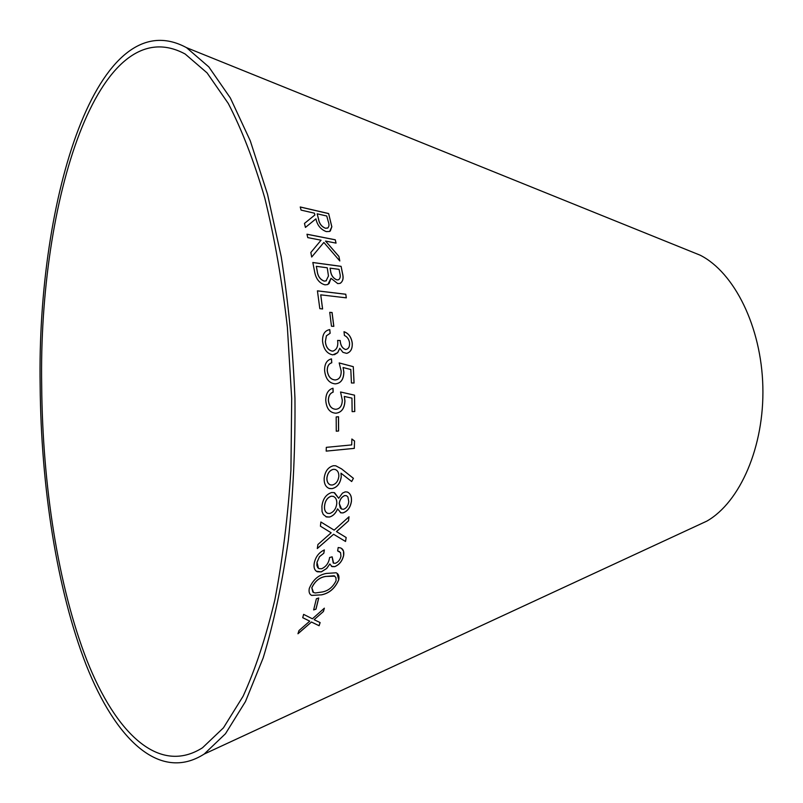 <?xml version="1.0" encoding="UTF-8"?>
<svg xmlns="http://www.w3.org/2000/svg" width="803" height="803" viewBox="0 0 803 803"><rect width="100%" height="100%" fill="white"/><g stroke="black" fill="none" stroke-linecap="round" stroke-linejoin="round"><path stroke-width="1.2" d="M41.686 385.751C42.509 485.403 58.117 586.471 86.935 660.427C115.773 733.259 158.994 775.397 202.497 747.774L223.445 727.839L243.078 696.271C255.274 669.592 265.853 637.512 274.817 600.022C282.586 559.862 287.956 516.47 290.937 469.845L291.7 398.449L287.374 327.192C282.074 280.769 274.536 237.698 264.769 197.98C253.949 160.981 241.783 129.474 228.263 103.436L207.074 72.892L185.162 54.022C98.237 7.006 38.434 201.814 41.686 385.751M40.15 385.51C40.993 486.869 56.852 589.683 86.212 665.055C115.582 739.272 159.697 782.433 204.193 754.057L225.482 733.721L245.457 701.571L263.193 657.868C273.652 623.339 282.024 584.213 288.307 540.499C293.175 494.819 295.394 447.442 294.952 398.368C292.934 349.335 288.357 302.139 281.221 256.759L267.529 194.266L250.265 140.776L230.371 98.016L208.82 66.91L186.537 47.668C97.595 -0.492 36.828 198.562 40.15 385.51M695.759 526.256L706.861 521.107C740.055 502.176 764.406 446.619 762.85 386.675C761.415 326.731 734.313 272.458 700.216 255.213L688.864 250.626M298.987 630.546L297.963 633.768L311.464 622.044L319.112 625.738L320.126 622.586L314.124 619.685L323.448 611.485L324.362 608.172L312.417 618.802L303.614 614.375L302.731 617.698L309.747 621.161L298.987 630.546M317.928 544.504L317.295 548.549L333.586 534.276L345.541 541.473L346.183 537.538L336.527 531.616L348.522 520.876L349.024 516.761L334.158 530.141L320.889 522L320.417 526.176L331.167 532.801L317.928 544.504M321.692 568.735L319.062 568.665L317.707 567.58L316.854 565.312L317.004 562.391L319.464 556.72L323.85 553.217L324.372 549.925C318.992 552.414 315.629 556.79 314.254 563.064C313.501 567.49 314.515 570.391 317.295 571.776L321.29 571.897L326.711 568.464L329.852 563.967L332.041 566.627L334.71 566.667C339.388 564.71 342.369 560.966 343.644 555.445C344.246 551.561 343.232 549.061 340.613 547.937L338.193 547.526L337.641 550.928L340.552 552.615L340.964 556.128C340.211 559.651 338.354 562.03 335.403 563.284L333.596 563.204L332.161 556.84L329.601 557.493C328.829 562.903 326.189 566.647 321.692 568.735M309.285 588.438C308.633 592.002 309.426 594.32 311.674 595.424L321.612 594.842C329.441 593.226 335.152 588.218 338.746 579.836C339.418 576.213 338.545 573.854 336.136 572.78L326.349 573.432C318.54 574.848 312.859 579.856 309.285 588.438M316.382 598.767L313.642 609.939L315.991 609.156L318.741 597.994L316.382 598.767M331.639 492.52C325.998 494.407 322.756 499.024 321.903 506.382L322.053 511.531L323.258 514.462L326.54 516.981L329.461 517.042C333.004 516.088 335.724 513.368 337.621 508.891L340.873 512.836L342.981 512.906C347.679 511.26 350.499 507.386 351.443 501.313C351.824 496.465 350.409 493.353 347.167 491.988L345.17 491.878L342.459 493.132L338.675 498.282L334.108 492.61L331.639 492.52M341.255 476.902L340.984 473.198L351.684 481.539L353.41 478.317L341.516 468.852L335.795 465.8L333.506 465.71C328.186 467.045 325.074 471.231 324.161 478.277C323.98 483.797 325.767 487.23 329.511 488.565L332.071 488.646C337.18 487.421 340.241 483.506 341.255 476.902L340.984 473.198M354.304 448.375L354.535 440.998L351.865 439L351.714 444.912L326.309 447.351L326.189 451.125L354.304 448.375L354.535 440.998M336.186 416.928L336.266 431.211L338.605 431L338.525 416.747L336.186 416.928M328.417 400.306C328.497 395.949 330.073 393.229 333.145 392.155L333.004 388.22C328.297 389.606 325.867 393.59 325.747 400.155C326.359 408.456 329.752 412.812 335.895 413.214C341.546 412.531 344.557 408.436 344.939 400.918L344.296 396.451L351.955 398.127L352.126 411.638L354.765 411.548L354.514 395.156L340.542 391.984L342.289 400.115C342.178 405.666 340.081 408.717 335.995 409.279C331.619 409.088 329.089 406.107 328.417 400.306L328.357 400.306C328.437 395.949 330.013 393.229 333.084 392.155L333.145 392.155M327.283 370.685C327.233 366.349 328.728 363.719 331.769 362.785L331.498 358.871C326.821 360.045 324.522 363.889 324.603 370.414C325.486 378.715 329.019 383.192 335.202 383.864C340.843 383.432 343.724 379.468 343.865 372L343.082 367.523L350.811 369.51L351.433 382.991L354.073 383.001L353.28 366.66L339.177 362.926L341.185 371.086C341.255 376.607 339.257 379.558 335.172 379.949C330.776 379.578 328.146 376.487 327.283 370.685L327.233 370.695C327.172 366.359 328.668 363.719 331.709 362.795L331.769 362.785M332.332 351.132C328.317 350.238 325.998 347.087 325.386 341.687L326.409 335.825L330.153 333.265L329.772 329.601C324.673 330.555 322.274 334.52 322.585 341.486C323.619 349.265 327.032 353.732 332.833 354.876L337.712 352.647L339.789 348.301L342.911 352.336L346.565 353.34C350.65 352.306 352.547 348.873 352.256 343.032C351.343 337.079 348.602 333.305 344.015 331.699L344.417 335.503C347.267 336.758 348.984 339.217 349.546 342.881C349.777 346.846 348.482 349.054 345.631 349.506C342.329 348.321 340.522 345.33 340.211 340.542L337.621 340.402C338.344 346.113 336.838 349.656 333.094 351.041L332.281 351.142C328.256 350.249 325.948 347.097 325.325 341.697L325.386 341.687M329.732 312.337L331.478 326.219L333.827 326.359L332.081 312.497L329.732 312.337M346.324 297.853L345.782 294.239L317.426 290.847L319.825 308.663L322.605 308.964L320.738 294.842L346.324 297.853M337.722 283.589L339.91 283.409C342.971 281.642 343.825 278.239 342.479 273.171L341.094 266.335L312.829 262.501L314.706 272.207C316.081 279.083 319.494 283.288 324.944 284.834L327.373 284.623L329.069 283.559L330.997 278.29L337.722 283.589M311.694 257.03L323.87 242.446L339.81 260.965L338.916 256.398L325.546 241.071L336.055 243.118L335.273 239.786L306.987 234.225L307.76 237.608L321.07 240.197L310.841 252.473L311.694 257.03L323.87 242.446M304.478 223.405L305.421 227.43L315.93 218.848C317.255 225.241 320.708 229.497 326.309 231.605L329.631 231.445L331.84 226.757L328.628 213.548L300.232 206.973L301.095 210.115L314.415 213.176L314.896 214.963L304.478 223.405M314.896 214.963L305.27 222.762M305.421 227.43L312.427 221.708M330.294 231.043L331.84 226.757M331.78 226.797L328.628 213.548M328.578 213.598L300.252 207.033M328.005 227.851L325.446 228.293C321.581 226.687 319.283 223.676 318.54 219.249L317.175 213.809L326.761 216.007L328.246 221.518C329.411 224.629 329.18 226.827 327.554 228.122L325.496 228.253C321.642 226.647 319.333 223.636 318.59 219.209L317.175 213.809M339.729 260.875L338.916 256.398M338.866 256.428L325.546 241.071M335.995 243.108L335.273 239.786M335.222 239.816L306.997 234.275M327.915 284.403L330.997 278.29M340.412 283.198C343.011 281.201 343.674 277.868 342.419 273.201L342.479 273.171M342.419 273.201L341.094 266.335M341.034 266.375L312.839 262.541M338.756 279.685L337.019 279.936C333.155 278.46 330.956 275.218 330.414 270.189L330.083 268.162L339.067 269.356L339.86 273.381C340.673 276.453 340.221 278.581 338.505 279.795L337.069 279.906C333.205 278.43 331.007 275.188 330.475 270.159L330.083 268.162M326.359 280.769L324.201 281.13C320.036 279.534 317.677 276.071 317.115 270.731L316.322 266.335L327.243 267.78L328.467 275.971L326.038 280.899L324.261 281.1C320.096 279.504 317.727 276.041 317.165 270.701L316.322 266.335M322.545 308.954L320.738 294.842M346.264 297.843L345.782 294.239M345.722 294.259L317.426 290.877M333.767 326.359L332.02 312.518L329.742 312.367M333.526 350.961L332.281 351.142M325.325 341.697L326.409 335.825M326.349 335.835L330.153 333.265M330.093 333.285L329.772 329.601M329.712 329.621L328.487 329.953M334.439 354.705L337.712 352.647M337.651 352.658L339.789 348.301M347.167 353.24C350.841 351.844 352.517 348.442 352.196 343.042L352.256 343.032M352.196 343.042C351.292 337.119 348.562 333.355 344.025 331.749M346.404 349.375L345.631 349.506M345.581 349.526C342.269 348.331 340.462 345.34 340.151 340.562L340.211 340.542M340.151 340.562L337.621 340.412M335.724 379.899L335.112 379.96C330.716 379.578 328.086 376.497 327.233 370.695M331.709 362.795L331.438 358.891M335.192 383.864C340.803 383.412 343.664 379.458 343.804 372L343.865 372M343.804 372L343.082 367.523M354.023 383.001L353.28 366.66M353.22 366.67L339.187 362.956M335.995 409.279L335.935 409.279C331.559 409.088 329.029 406.097 328.357 400.306M333.084 392.155L332.944 388.24M335.845 413.214C341.486 412.531 344.497 408.436 344.878 400.918L344.939 400.918M344.878 400.918L344.296 396.451M352.126 411.638L354.765 411.548M354.715 411.548L354.514 395.156M354.454 395.156L340.552 392.005M336.266 431.191L338.605 431M338.545 431L338.464 416.757M326.189 451.105L354.243 448.365M354.474 440.988L351.865 439.04M328.909 488.395L332.01 488.625C337.13 487.401 340.191 483.486 341.195 476.892M351.644 481.499L353.41 478.317M353.35 478.297L341.516 468.852M341.456 468.842L335.734 465.78M330.244 484.831C327.905 483.777 326.781 481.509 326.871 478.026C327.524 473.188 329.672 470.287 333.305 469.333L335.232 469.474M332.342 485.012L330.635 484.932C328.086 484.038 326.851 481.74 326.931 478.036C327.584 473.208 329.722 470.307 333.365 469.353L334.921 469.414C337.611 470.247 338.926 472.576 338.846 476.37C338.173 481.158 336.005 484.038 332.342 485.012M338.675 498.282L334.58 492.751M325.857 516.72L329.461 517.042M329.401 517.022C332.944 516.068 335.664 513.348 337.561 508.871L337.621 508.891M340.392 512.655L342.981 512.906M342.921 512.886C347.619 511.23 350.439 507.366 351.383 501.293L351.443 501.313M351.383 501.293C351.774 496.756 350.499 493.694 347.579 492.109M341.556 509.032L339.227 503.421C339.85 499.386 341.697 496.756 344.778 495.541L346.464 495.722M327.303 513.197C325.085 511.923 324.161 509.493 324.542 505.93C325.105 500.821 327.323 497.579 331.197 496.194L333.526 496.425M329.822 513.468L327.754 513.368C325.265 512.254 324.211 509.785 324.603 505.95C325.165 500.841 327.373 497.599 331.248 496.214L333.165 496.314C335.855 497.438 337.049 499.988 336.738 503.953C335.965 508.901 333.657 512.063 329.822 513.468M343.513 509.293L341.556 509.042L340.261 507.938L339.288 503.451C339.91 499.406 341.757 496.786 344.838 495.561L346.615 495.782L347.91 496.977L348.763 501.624C348.331 505.579 346.575 508.128 343.513 509.293M313.662 609.868L315.991 609.156M315.94 609.106L318.671 598.014M310.681 594.782L311.624 595.374L321.612 594.842M321.551 594.802C329.391 593.176 335.102 588.177 338.685 579.786L338.746 579.836M338.685 579.786L337.089 573.322M312.849 592.102L311.785 587.746C314.917 581.131 319.534 577.357 325.637 576.434L334.831 576.163M336.086 580.71C332.944 587.103 328.337 590.867 322.254 591.982L315.308 592.975L313.551 592.544L311.845 587.796C314.967 581.171 319.584 577.397 325.687 576.474L334.138 575.761L335.935 577.578L336.086 580.71M318.47 568.333L317.004 562.391M316.944 562.351L319.464 556.72M319.413 556.69L323.85 553.217M323.79 553.177L324.302 549.955M316.302 571.214L321.29 571.897M321.23 571.856L326.711 568.464M326.65 568.424L329.852 563.967M331.398 566.276L334.71 566.667M334.66 566.627C339.338 564.68 342.309 560.936 343.584 555.405L343.644 555.445M343.584 555.405L343.493 551.129L341.446 548.349M337.641 550.908L339.559 551.641M333.255 563.013L332.101 556.86M317.315 548.459L333.586 534.276M345.481 541.443L346.183 537.538M346.123 537.498L336.527 531.616M336.477 531.586L348.522 520.876M348.472 520.846L348.954 516.821M320.889 522.01L334.158 530.141M302.731 617.678L309.747 621.161M298.003 633.637L311.464 622.044M311.413 621.994L319.112 625.738M319.062 625.688L320.076 622.556M323.448 611.485L314.124 619.685M323.398 611.434L324.271 608.242M700.216 255.213L186.537 47.668M706.861 521.107L204.193 754.057"/></g></svg>
